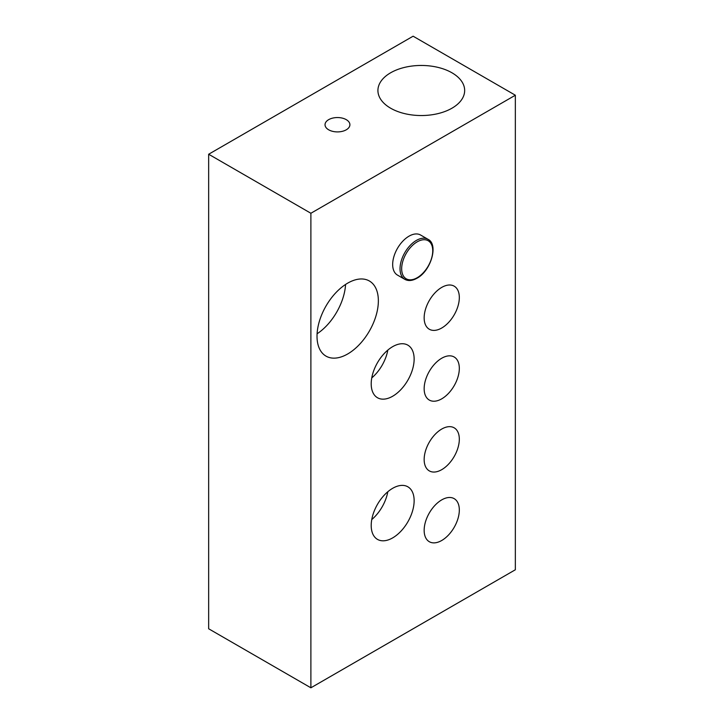 <?xml version="1.0" encoding="UTF-8"?>
<svg xmlns="http://www.w3.org/2000/svg" width="724" height="724" viewBox="0 0 724 724"><rect width="100%" height="100%" fill="white"/><g stroke="black" fill="none" stroke-linecap="round" stroke-linejoin="round"><path stroke-width="1.09" d="M328.678 129.804A12.435 7.177 180 0 1 325.031 124.736A12.435 7.177 180 0 1 337.465 117.55A12.435 7.177 180 0 1 349.9 124.736A12.435 7.177 180 0 1 342.226 131.361A12.435 7.177 180 0 1 328.678 129.804M404.816 279.337L397.458 275.084A23.132 13.358 -60 0 1 392.67 264.495A23.132 13.358 -60 0 1 402.761 241.219A23.132 13.358 -60 0 1 420.59 235.019L427.947 239.273A23.132 13.358 120 0 0 410.128 245.463A23.132 13.358 120 0 0 400.028 268.749A23.132 13.358 120 0 0 404.816 279.337C408.264 281.211 412.309 280.849 416.961 278.242C431.061 270.921 438.753 244.196 427.947 239.273M371.756 377.919A30.363 17.53 120 0 0 387.82 350.09M414.137 359.05A30.363 17.53 -60 0 1 400.888 389.603A30.363 17.53 -60 0 1 377.485 397.738A30.363 17.53 -60 0 1 371.204 383.838A30.363 17.53 -60 0 1 384.453 353.285A30.363 17.53 -60 0 1 407.847 345.149A30.363 17.53 -60 0 1 414.137 359.05M371.756 519.57A30.363 17.53 120 0 0 387.82 491.75M414.137 500.7A30.363 17.53 -60 0 1 400.888 531.253A30.363 17.53 -60 0 1 377.485 539.389A30.363 17.53 -60 0 1 371.204 525.488A30.363 17.53 -60 0 1 384.453 494.935A30.363 17.53 -60 0 1 407.847 486.799A30.363 17.53 -60 0 1 414.137 500.7M424.155 530.33A24.869 14.353 -60 0 1 435.006 505.307A24.869 14.353 -60 0 1 454.174 498.646A24.869 14.353 -60 0 1 454.174 527.353A24.869 14.353 -60 0 1 429.305 541.715A24.869 14.353 -60 0 1 424.155 530.33M424.155 459.505A24.869 14.353 -60 0 1 435.006 434.481A24.869 14.353 -60 0 1 454.174 427.821A24.869 14.353 -60 0 1 454.174 456.527A24.869 14.353 -60 0 1 429.305 470.89A24.869 14.353 -60 0 1 424.155 459.505M424.155 388.679A24.869 14.353 -60 0 1 435.006 363.656A24.869 14.353 -60 0 1 454.174 356.995A24.869 14.353 -60 0 1 454.174 385.702A24.869 14.353 -60 0 1 429.305 400.064A24.869 14.353 -60 0 1 424.155 388.679M424.155 317.854A24.869 14.353 -60 0 1 435.006 292.831A24.869 14.353 -60 0 1 454.174 286.161A24.869 14.353 -60 0 1 454.174 314.877A24.869 14.353 -60 0 1 429.305 329.239A24.869 14.353 -60 0 1 424.155 317.854M390.625 108.202A43.368 25.041 180 0 1 377.919 90.5A43.368 25.041 180 0 1 421.296 65.459A43.368 25.041 180 0 1 464.663 90.5A43.368 25.041 180 0 1 437.893 113.632A43.368 25.041 180 0 1 390.625 108.202M345.574 284.451A43.368 25.041 -60 0 1 317.094 333.782M317.022 336.262A43.368 25.041 -60 0 1 335.954 292.614A43.368 25.041 -60 0 1 369.376 280.993A43.368 25.041 -60 0 1 369.376 331.076A43.368 25.041 -60 0 1 325.999 356.118A43.368 25.041 -60 0 1 317.022 336.262M515.343 95.224L413.114 36.2L208.657 154.239L310.886 213.263L515.343 95.224L515.343 569.761L310.886 687.8L310.886 213.263M208.657 154.239L208.657 628.776L310.886 687.8M401.666 268.749A21.973 12.688 -60 0 1 417.205 241.834A21.973 12.688 -60 0 1 432.744 250.803A21.973 12.688 -60 0 1 417.205 277.717A21.973 12.688 -60 0 1 401.666 268.749"/></g></svg>
